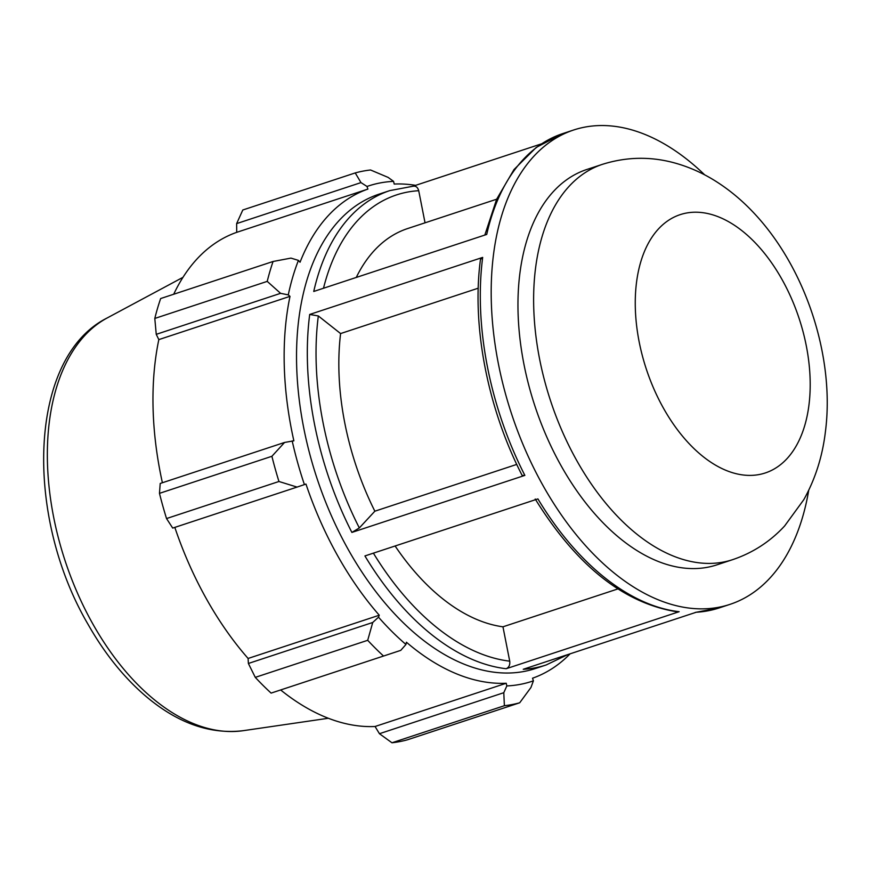<?xml version="1.0" encoding="UTF-8"?>
<svg xmlns="http://www.w3.org/2000/svg" width="869" height="869" viewBox="0 0 869 869"><rect width="100%" height="100%" fill="white"/><g stroke="black" fill="none" stroke-linecap="round" stroke-linejoin="round"><path stroke-width="1.3" d="M732.676 559.647L717.012 564.817A208.104 123.213 -108.2 0 1 534.826 405.747A208.104 123.213 -108.2 0 1 586.684 169.531L602.347 164.36A208.104 123.213 71.8 0 0 550.49 400.587A208.104 123.213 71.8 0 0 732.676 559.647C752.858 552.814 770.173 541.593 784.62 525.973L803.782 499.708C815.263 479.112 822.476 456.464 825.409 431.741C835.011 358.061 806.236 267.424 752.239 211.265C741.311 199.837 729.46 190.018 716.664 181.817C704.455 173.985 691.539 168.01 677.896 163.883C652.662 156.29 627.483 156.453 602.347 164.36M808.713 490.322A249.729 147.849 -108.2 0 1 730.036 604.346A249.729 147.849 -108.2 0 1 511.428 413.47A249.729 147.849 -108.2 0 1 573.649 130.002A249.729 147.849 -108.2 0 1 613.699 126.222A249.729 147.849 -108.2 0 1 704.705 174.875M730.036 604.346L719.206 607.92A249.729 147.849 -108.2 0 1 696.232 612.243L523.257 669.271A249.729 147.849 71.8 0 0 546.221 664.948L535.391 668.522A249.729 147.849 -108.2 0 1 316.772 477.646A249.729 147.849 -108.2 0 1 378.993 194.178L389.833 190.604A249.729 147.849 71.8 0 0 313.742 291.463L486.727 234.434A249.729 147.849 -108.2 0 1 562.808 133.576L573.649 130.002M541.278 143.917L413.296 186.118M482.675 257.409L309.701 314.448A249.729 147.849 71.8 0 0 351.88 532.425L524.865 475.386A249.729 147.849 -108.2 0 1 482.675 257.409L480.459 259.505C471.563 325.723 487.552 408.191 522.16 475.473L524.865 475.386M537.911 498.904L364.926 555.943A249.729 147.849 71.8 0 0 506.171 668.728L679.145 611.7A249.729 147.849 -108.2 0 1 537.911 498.904M535.217 499.023C576.658 565.86 624.072 603.477 677.472 611.874L679.145 611.7M425.039 222.822L418.717 190.713C417.717 187.172 415.74 185.694 412.797 186.281M356.257 277.45A208.104 123.213 -108.2 0 1 407.594 228.569L496.644 199.218M351.88 532.425L359.332 527.939L374.854 511.2A208.104 123.213 -108.2 0 1 340.594 333.566L318.326 315.958L309.701 314.448M506.171 668.728C508.973 667.425 510.157 664.904 509.723 661.168L502.955 626.81A208.104 123.213 -108.2 0 1 395.113 545.993M478.222 288.193L340.594 333.566M374.854 511.2L516.74 464.415M502.955 626.81L617.826 588.943M503.792 692.702L504.378 705.715A277.483 164.284 71.8 0 0 519.705 702.782L530.937 687.509L533.414 680.84A260.83 154.421 -108.2 0 1 506.833 685.934L503.792 692.702L379.438 733.708L391.962 742.778L504.378 705.715M533.414 680.84L532.523 678.211A258.05 152.781 71.8 0 0 570.107 653.825M415.643 185.347A258.05 152.781 71.8 0 0 394.189 184.054L393.581 181.371L388.128 177.406L370.552 169.987A277.483 164.284 71.8 0 0 355.225 172.931L360.983 182.599L367 186.466A260.83 154.421 -108.2 0 1 393.581 181.371M367 186.466L367.891 189.094A258.05 152.781 71.8 0 0 300.044 262.232L298.425 260.385L290.952 258.104L273.072 261.482A277.483 164.284 71.8 0 0 267.228 281.382L280.589 293.331L288.28 294.884A260.83 154.421 -108.2 0 1 298.425 260.385M288.28 294.884L290.007 296.362A258.05 152.781 71.8 0 0 293.863 440.822L284.576 442.451L271.899 456.29A277.483 164.284 71.8 0 0 278.949 481.491L297.068 487.085L304.411 484.598A260.83 154.421 -108.2 0 1 292.18 440.898M304.411 484.598L305.964 484.055A258.05 152.781 71.8 0 0 379.264 615.219L378.504 617.164L372.736 622.476L367.706 640.301A277.483 164.284 71.8 0 0 383.533 656.041L400.761 650.36L405.953 644.472A260.83 154.421 -108.2 0 1 378.504 617.164M405.953 644.472L406.42 642.224A258.05 152.781 71.8 0 0 506.225 683.251L506.833 685.934M519.705 702.782L407.289 739.845A277.483 164.284 -108.2 0 1 391.962 742.778M383.533 656.041L271.106 693.104A277.483 164.284 -108.2 0 1 255.28 677.364L367.706 640.301M278.949 481.491L166.533 518.554L172.714 528.08L297.068 487.085M290.007 296.362L158.831 339.605L156.246 334.337L280.589 293.331M267.228 281.382L154.801 318.445L156.246 334.337M367.891 189.094L236.716 232.338L236.64 223.605L360.983 182.599M355.225 172.931L242.799 209.994L236.64 223.605M379.438 733.708L375.06 726.495A258.05 152.781 -108.2 0 1 280.654 689.964M372.736 622.476L248.382 663.471L255.28 677.364M248.382 663.471L248.1 658.463A258.05 152.781 -108.2 0 1 174.821 527.385M166.533 518.554A277.483 164.284 -108.2 0 1 159.472 493.353L271.899 456.29M284.576 442.451L160.222 483.457L159.472 493.353M162.394 482.74A258.05 152.781 -108.2 0 1 158.831 339.605M154.801 318.445A277.483 164.284 -108.2 0 1 160.656 298.545L273.072 261.482M173.702 294.243A258.05 152.781 -108.2 0 1 236.716 232.338M379.264 615.219L248.1 658.463M506.225 683.251L375.06 726.495M786.945 458.713A135.966 80.502 -108.2 0 1 663.286 407.876A135.966 80.502 -108.2 0 1 658.506 228.895A135.966 80.502 -108.2 0 1 782.165 279.731A135.966 80.502 -108.2 0 1 786.945 458.713M323.496 288.247A243.537 144.189 -108.2 0 1 418.717 190.713M359.332 527.939A243.537 144.189 -108.2 0 1 318.326 315.958M509.723 661.168A243.537 144.189 -108.2 0 1 373.398 553.151M107.169 317.967C28.351 357.3 23.963 515.111 88.117 624.463C104.476 653.271 123.507 677.016 145.221 695.721C177.124 722.965 209.798 734.62 243.244 730.677A218.456 129.329 -108.2 0 1 65.056 560.635A218.456 129.329 -108.2 0 1 107.169 317.967L182.979 277.33M484.826 235.054L496.655 199.197L513.981 169.585L536.303 147.372L562.808 133.576M719.206 607.92L695.222 612.439M413.807 186.085L389.833 190.604M567.75 654.607L546.221 664.948M243.244 730.677L328.352 718.261"/></g></svg>
